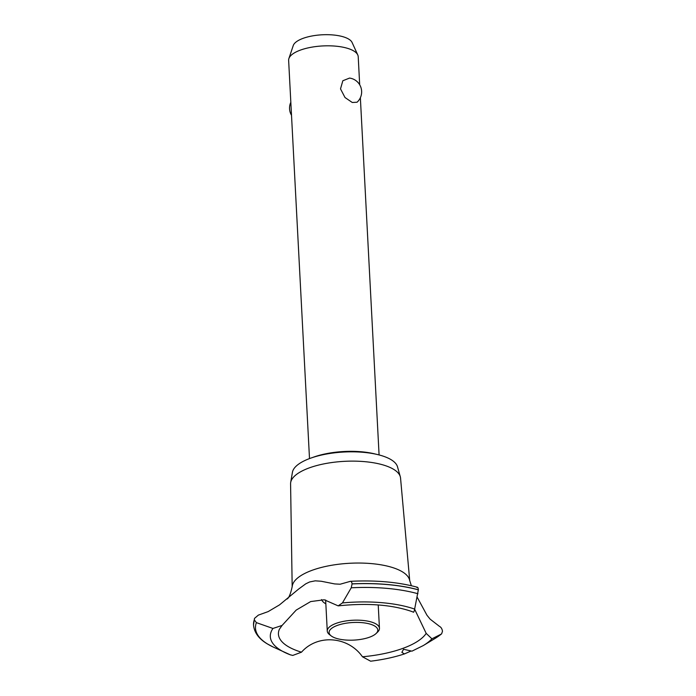 <?xml version="1.0" encoding="UTF-8"?>
<svg xmlns="http://www.w3.org/2000/svg" width="696" height="696" viewBox="0 0 696 696"><rect width="100%" height="100%" fill="white"/><g stroke="black" fill="none" stroke-linecap="round" stroke-linejoin="round"><path stroke-width="1.04" d="M312.582 457.498A47.902 17.322 -3 0 1 375.91 454.183M352.254 102.477L345.016 97.527L340.509 88.888L342.841 80.745L349.557 78.074A13.937 13.937 0 0 1 357.048 102.234L352.254 102.477M359.684 84.738L358.214 56.698A34.835 12.598 177 0 0 357.77 54.941A34.835 12.598 177 0 0 349.444 48.964A34.835 12.598 177 0 0 313.087 46.945A34.835 12.598 177 0 0 288.892 58.551A34.835 12.598 177 0 0 288.631 60.343L309.502 458.586M288.892 58.551L293.242 45.571A29.763 10.762 -3 0 1 313.913 35.653A29.763 10.762 -3 0 1 344.981 37.375A29.763 10.762 -3 0 1 352.089 42.482L357.77 54.941M292.181 586.876L290.58 483.833A55.071 19.914 -3 0 1 290.684 482.467L292.433 472.271A52.774 19.088 -3 0 1 327.886 453.792A52.774 19.088 -3 0 1 384.47 456.602A52.774 19.088 -3 0 1 397.494 466.772L400.296 476.717A55.071 19.914 -3 0 1 400.548 478.065L409.726 580.716M290.684 482.467A55.071 19.914 -3 0 1 327.677 463.179A55.071 19.914 -3 0 1 386.715 466.111A55.071 19.914 -3 0 1 400.296 476.717M287.117 599.004C288.927 597.977 290.632 593.801 292.224 586.484A58.873 21.289 -3 0 1 331.044 565.378A58.873 21.289 -3 0 1 394.971 568.371A58.873 21.289 -3 0 1 409.639 580.325L411.362 585.719M349.636 581.595C350.958 580.864 351.767 581.621 352.072 583.866L351.245 587.798L342.423 602.936L338.178 605.868L324.275 599.778L310.668 601.57L296.2 610.087L282.071 625.443L272.945 628.453L256.389 622.633L254.301 619.832L254.519 618.37L258.355 615.116L268.151 611.601L279.531 604.876L298.654 589.034L305.779 583.813L309.642 581.96L315.245 580.829L321.256 581.256L334.637 583.918L340.135 584.222L350.419 581.325C375.788 580.064 398.138 582.047 417.47 587.276M325.841 603.823A30.293 10.953 -3 0 1 321.587 599.569M272.945 628.453A83.294 30.119 -3 0 0 285.499 652.796A83.294 30.119 -3 0 0 290.206 654.779L292.764 655.432L301.481 652.187A75.055 27.144 -3 0 1 297.314 650.803A75.055 27.144 -3 0 1 279.374 629.271L282.071 625.443M256.389 622.633A97.657 35.313 -3 0 0 273.023 646.949L290.563 654.927M301.481 652.187C317.585 633.899 348.078 636.214 362.468 656.78L370.646 661.2C383.044 659.669 394.31 657.242 404.428 653.918L401.87 652.37L403.55 649.272L411.945 651.16L423.264 645.575L434.809 638.606A97.657 35.313 -3 0 0 441.368 634.03L431.92 638.815L426.187 633.377A75.055 27.144 -3 0 1 362.468 656.78M410.744 651.152L404.428 653.918M426.187 633.377L414.625 609.174M338.178 605.868C367.183 602.84 391.535 604.659 411.232 611.314L413.615 612.236L414.311 610.801L418.357 589.79C418.122 587.563 417.626 586.815 416.887 587.537M417.078 597.003L426.979 615.264L430.137 619.162L439.454 626.365C441.116 627.218 442.125 628.853 442.482 631.281L441.621 633.856L434.809 638.606M331.174 635.892L329.504 634.595A26.126 9.448 -3 0 1 327.268 631.046A26.126 9.448 -3 0 1 343.859 621.302A26.126 9.448 -3 0 1 372.873 622.511A26.126 9.448 -3 0 1 379.45 628.314A26.126 9.448 -3 0 1 377.597 632.081L376.066 633.543A24.386 8.822 177 0 0 371.655 624.608A24.386 8.822 177 0 0 340.266 624.477A24.386 8.822 177 0 0 331.174 635.892A24.386 8.822 177 0 0 335.228 637.988A24.386 8.822 177 0 0 376.066 633.543M431.92 638.815A83.294 30.119 -3 0 1 423.264 645.575M273.006 646.941L267.377 643.922C258.955 638.945 254.336 632.716 253.527 625.226A99.458 35.966 -3 0 1 253.527 625.112A99.458 35.966 -3 0 1 253.518 625.043A99.458 35.966 -3 0 1 253.518 624.999A99.458 35.966 -3 0 1 254.301 619.771M253.518 625.043L253.527 625.112A99.458 35.966 -3 0 1 254.301 619.832M342.423 602.936A83.294 30.119 -3 0 1 414.642 609.087M351.245 587.798A97.657 35.313 -3 0 1 417.939 593.731M352.08 583.935A99.458 35.966 -3 0 1 418.366 589.851M352.072 583.866A99.458 35.966 -3 0 1 418.357 589.79M290.832 102.277A13.937 13.937 0 0 0 291.511 115.275M379.085 454.94L360.363 97.744M253.518 624.999L254.519 618.37M378.224 604.946L379.45 628.314M325.641 600.004L327.268 631.046"/></g></svg>
